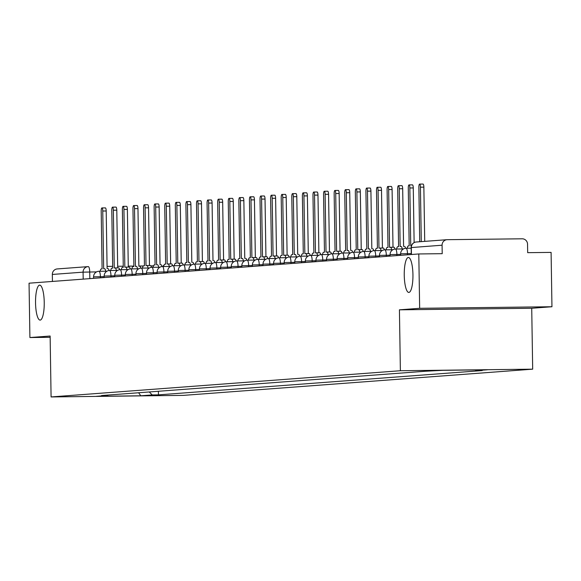 <?xml version="1.0" encoding="UTF-8"?>
<svg xmlns="http://www.w3.org/2000/svg" width="581" height="581" viewBox="0 0 581 581"><rect width="100%" height="100%" fill="white"/><g stroke="black" fill="none" stroke-linecap="round" stroke-linejoin="round"><path stroke-width="0.87" d="M404.253 275.278A17.481 4.35 89.3 0 1 408.392 257.47A17.481 4.35 89.3 0 1 412.938 274.631A17.481 4.35 89.3 0 1 408.799 292.439A17.481 4.35 89.3 0 1 404.253 275.278M35.543 302.941A17.481 4.35 89.3 0 1 39.682 285.133A17.481 4.35 89.3 0 1 44.236 302.294A17.481 4.35 89.3 0 1 40.096 320.102A17.481 4.35 89.3 0 1 35.543 302.941M551.95 306.746L419.656 308.308L418.799 253.955L29.05 283.194L29.907 337.546L50.133 336.029L51.084 396.939L183.385 395.378L532.683 369.167L531.724 308.264L551.95 306.746L551.093 252.394L527.679 252.67L527.548 244.202A5.461 5.294 85.7 0 0 522.166 238.798L447.29 239.684A5.461 5.294 85.7 0 0 442.083 245.211L411.333 247.557M419.656 308.308L399.423 309.826L400.382 370.729L51.084 396.939M418.799 253.955L442.214 253.679L442.083 245.211M29.907 337.546L50.155 337.307M52.443 281.436L52.334 274.45A5.461 5.294 -94.3 0 1 57.214 268.938L87.963 266.635A5.461 5.294 85.7 0 0 83.083 272.148L52.334 274.45M149.252 391.957L152.222 394.935L140.82 395.792L96.366 396.315L107.768 395.465L108.168 395.036M152.222 394.935L158.439 394.862L482.215 370.569L475.999 370.649L487.401 369.792L442.947 370.315L425.328 371.244L101.552 395.538L107.768 395.465M532.683 369.167L400.382 370.729M531.724 308.264L399.423 309.826M158.388 391.274L158.439 394.862M475.999 370.649L475.287 369.93M140.82 395.792L138.598 392.756M105.742 271.204A5.461 1.358 -90.7 0 0 104.573 268.72A5.461 1.358 -90.7 0 0 104.551 268.72L103.665 268.785L102.757 211.019A3.145 0.784 -90.7 0 0 101.944 207.933A3.145 0.784 -90.7 0 0 101.196 211.135L102.103 268.901L101.225 268.967A5.461 1.358 -90.7 0 0 100.164 271.276M101.944 207.933L105.379 207.896A3.145 0.784 89.3 0 1 106.2 210.976L107.107 268.691M108.008 268.676L107.986 268.676A5.461 1.358 89.3 0 1 108.008 268.676A5.461 1.358 89.3 0 1 109.054 270.521M116.331 270.412A5.461 1.358 -90.7 0 0 115.161 267.921L114.254 267.994L113.346 210.228A3.145 0.784 -90.7 0 0 112.532 207.141A3.145 0.784 -90.7 0 0 111.784 210.344L112.692 268.11L111.813 268.175A5.461 1.358 -90.7 0 0 110.753 270.477M112.532 207.141L115.968 207.097A3.145 0.784 89.3 0 1 116.788 210.184L117.696 267.892M115.183 267.928L118.575 267.885A5.461 1.358 89.3 0 1 118.597 267.885A5.461 1.358 89.3 0 1 119.642 269.729M115.161 267.921A5.461 1.358 -90.7 0 0 115.14 267.928L118.597 267.885M126.919 269.62A5.461 1.358 -90.7 0 0 125.75 267.129A5.461 1.358 -90.7 0 0 125.728 267.129L124.842 267.195L123.935 209.429A3.145 0.784 -90.7 0 0 123.121 206.349A3.145 0.784 -90.7 0 0 122.373 209.545L123.281 267.311L122.402 267.383A5.461 1.358 -90.7 0 0 121.342 269.686M123.121 206.349L126.556 206.306A3.145 0.784 89.3 0 1 127.377 209.392L128.285 267.1M125.772 267.129L129.164 267.093A5.461 1.358 89.3 0 1 129.185 267.086A5.461 1.358 89.3 0 1 130.231 268.938M137.508 268.821A5.461 1.358 -90.7 0 0 136.339 266.338A5.461 1.358 -90.7 0 0 136.317 266.338L135.431 266.403L134.523 208.637A3.145 0.784 -90.7 0 0 133.71 205.551A3.145 0.784 -90.7 0 0 132.962 208.753L133.87 266.519L132.991 266.585A5.461 1.358 -90.7 0 0 131.931 268.887M133.71 205.551L137.145 205.514A3.145 0.784 89.3 0 1 137.966 208.594L138.874 266.309M139.774 266.294L139.752 266.294A5.461 1.358 89.3 0 1 139.774 266.294A5.461 1.358 89.3 0 1 140.82 268.139M148.097 268.03A5.461 1.358 -90.7 0 0 146.928 265.539L146.02 265.611L145.112 207.838A3.145 0.784 -90.7 0 0 144.299 204.759A3.145 0.784 -90.7 0 0 143.551 207.962L144.458 265.728L143.58 265.793A5.461 1.358 -90.7 0 0 142.519 268.095M144.299 204.759L147.734 204.715A3.145 0.784 89.3 0 1 148.554 207.802L149.462 265.51M146.949 265.539L150.341 265.502A5.461 1.358 89.3 0 1 150.363 265.502A5.461 1.358 89.3 0 1 151.409 267.347M146.928 265.539A5.461 1.358 -90.7 0 0 146.906 265.539L150.363 265.502M158.686 267.238A5.461 1.358 -90.7 0 0 157.516 264.747A5.461 1.358 -90.7 0 0 157.495 264.747L156.609 264.813L155.701 207.047A3.145 0.784 -90.7 0 0 154.887 203.967A3.145 0.784 -90.7 0 0 154.139 207.163L155.047 264.929L154.168 264.994A5.461 1.358 -90.7 0 0 153.108 267.304M154.887 203.967L158.322 203.924A3.145 0.784 89.3 0 1 159.143 207.003L160.051 264.718M160.952 264.704L160.93 264.704A5.461 1.358 89.3 0 1 160.952 264.704A5.461 1.358 89.3 0 1 161.997 266.548M169.274 266.439A5.461 1.358 -90.7 0 0 168.105 263.956L167.197 264.021L166.289 206.255A3.145 0.784 -90.7 0 0 165.476 203.168A3.145 0.784 -90.7 0 0 164.728 206.371L165.636 264.137L164.757 264.202A5.461 1.358 -90.7 0 0 163.697 266.505M165.476 203.168L168.911 203.132A3.145 0.784 89.3 0 1 169.732 206.211L170.64 263.919M168.127 263.956L171.518 263.912A5.461 1.358 89.3 0 1 171.54 263.912A5.461 1.358 89.3 0 1 172.586 265.757M168.105 263.956A5.461 1.358 -90.7 0 0 168.083 263.956L171.54 263.912M179.863 265.648A5.461 1.358 -90.7 0 0 178.694 263.157A5.461 1.358 -90.7 0 0 178.672 263.157L177.786 263.222L176.878 205.456A3.145 0.784 -90.7 0 0 176.065 202.377A3.145 0.784 -90.7 0 0 175.317 205.572L176.225 263.338L175.346 263.411A5.461 1.358 -90.7 0 0 174.285 265.713M176.065 202.377L179.5 202.333A3.145 0.784 89.3 0 1 180.321 205.42L181.228 263.128M178.716 263.157L182.107 263.12A5.461 1.358 89.3 0 1 182.129 263.12A5.461 1.358 89.3 0 1 183.175 264.965M190.452 264.849A5.461 1.358 -90.7 0 0 189.283 262.365A5.461 1.358 -90.7 0 0 189.261 262.365L188.375 262.43L187.467 204.665A3.145 0.784 -90.7 0 0 186.654 201.578A3.145 0.784 -90.7 0 0 185.905 204.781L186.813 262.547L185.935 262.612A5.461 1.358 -90.7 0 0 184.874 264.914M186.654 201.578L190.089 201.542A3.145 0.784 89.3 0 1 190.909 204.621L191.817 262.336M192.718 262.321L192.696 262.321A5.461 1.358 89.3 0 1 192.718 262.321A5.461 1.358 89.3 0 1 193.763 264.166M201.041 264.057A5.461 1.358 -90.7 0 0 199.871 261.566L198.963 261.639L198.056 203.866A3.145 0.784 -90.7 0 0 197.242 200.786A3.145 0.784 -90.7 0 0 196.494 203.989L197.402 261.755L196.523 261.82A5.461 1.358 -90.7 0 0 195.463 264.123M197.242 200.786L200.677 200.743A3.145 0.784 89.3 0 1 201.498 203.829L202.406 261.537M199.893 261.566L203.285 261.53A5.461 1.358 89.3 0 1 203.306 261.53A5.461 1.358 89.3 0 1 204.352 263.375M199.871 261.566A5.461 1.358 -90.7 0 0 199.849 261.566L203.306 261.53M211.629 263.266A5.461 1.358 -90.7 0 0 210.46 260.775A5.461 1.358 -90.7 0 0 210.438 260.775L209.552 260.84L208.644 203.074A3.145 0.784 -90.7 0 0 207.831 199.995A3.145 0.784 -90.7 0 0 207.083 203.19L207.991 260.956L207.112 261.022A5.461 1.358 -90.7 0 0 206.052 263.331M207.831 199.995L211.266 199.951A3.145 0.784 89.3 0 1 212.087 203.03L212.995 260.746M213.895 260.731L213.873 260.731A5.461 1.358 89.3 0 1 213.895 260.731A5.461 1.358 89.3 0 1 214.941 262.576M222.218 262.467A5.461 1.358 -90.7 0 0 221.049 259.983L220.141 260.048L219.233 202.282A3.145 0.784 -90.7 0 0 218.42 199.196A3.145 0.784 -90.7 0 0 217.672 202.399L218.579 260.165L217.701 260.23A5.461 1.358 -90.7 0 0 216.64 262.532M218.42 199.196L221.855 199.16A3.145 0.784 89.3 0 1 222.676 202.239L223.583 259.947M221.07 259.983L224.462 259.939A5.461 1.358 89.3 0 1 224.484 259.939A5.461 1.358 89.3 0 1 225.53 261.784M221.049 259.983A5.461 1.358 -90.7 0 0 221.027 259.983L224.484 259.939M232.807 261.675A5.461 1.358 -90.7 0 0 231.637 259.184A5.461 1.358 -90.7 0 0 231.616 259.184L230.73 259.249L229.822 201.484A3.145 0.784 -90.7 0 0 229.008 198.404A3.145 0.784 -90.7 0 0 228.26 201.6L229.168 259.373L228.289 259.438A5.461 1.358 -90.7 0 0 227.229 261.74M229.008 198.404L232.444 198.361A3.145 0.784 89.3 0 1 233.264 201.447L234.172 259.155M231.659 259.184L235.051 259.148A5.461 1.358 89.3 0 1 235.073 259.148A5.461 1.358 89.3 0 1 236.118 260.992M243.395 260.876A5.461 1.358 -90.7 0 0 242.226 258.392A5.461 1.358 -90.7 0 0 242.204 258.392L241.318 258.458L240.411 200.692A3.145 0.784 -90.7 0 0 239.597 197.605A3.145 0.784 -90.7 0 0 238.849 200.808L239.757 258.574L238.878 258.639A5.461 1.358 -90.7 0 0 237.818 260.942M239.597 197.605L243.032 197.569A3.145 0.784 89.3 0 1 243.853 200.648L244.761 258.363M245.661 258.349L245.64 258.349A5.461 1.358 89.3 0 1 245.661 258.349A5.461 1.358 89.3 0 1 246.707 260.194M253.984 260.085A5.461 1.358 -90.7 0 0 252.815 257.594L251.907 257.666L250.999 199.9A3.145 0.784 -90.7 0 0 250.186 196.814A3.145 0.784 -90.7 0 0 249.438 200.017L250.346 257.782L249.467 257.848A5.461 1.358 -90.7 0 0 248.407 260.15M250.186 196.814L253.621 196.77A3.145 0.784 89.3 0 1 254.442 199.857L255.35 257.565M252.837 257.594L256.228 257.557A5.461 1.358 89.3 0 1 256.25 257.557A5.461 1.358 89.3 0 1 257.296 259.402M252.815 257.594A5.461 1.358 -90.7 0 0 252.793 257.601L256.25 257.557M264.573 259.293A5.461 1.358 -90.7 0 0 263.404 256.802A5.461 1.358 -90.7 0 0 263.382 256.802L262.496 256.867L261.588 199.101A3.145 0.784 -90.7 0 0 260.775 196.022A3.145 0.784 -90.7 0 0 260.027 199.218L260.934 256.984L260.056 257.049A5.461 1.358 -90.7 0 0 258.995 259.358M260.775 196.022L264.21 195.979A3.145 0.784 89.3 0 1 265.03 199.065L265.938 256.773M266.839 256.758L263.404 256.802L266.824 256.766A5.461 1.358 89.3 0 1 266.839 256.758A5.461 1.358 89.3 0 1 267.885 258.603M275.162 258.494A5.461 1.358 -90.7 0 0 273.992 256.01L273.085 256.076L272.177 198.31A3.145 0.784 -90.7 0 0 271.363 195.223A3.145 0.784 -90.7 0 0 270.615 198.426L271.523 256.192L270.644 256.257A5.461 1.358 -90.7 0 0 269.584 258.56M271.363 195.223L274.798 195.187A3.145 0.784 89.3 0 1 275.619 198.266L276.527 255.974M274.014 256.01L277.413 255.967A5.461 1.358 89.3 0 1 277.428 255.967A5.461 1.358 89.3 0 1 278.473 257.811M273.992 256.01A5.461 1.358 -90.7 0 0 273.971 256.01L277.428 255.967M285.75 257.703A5.461 1.358 -90.7 0 0 284.581 255.212A5.461 1.358 -90.7 0 0 284.559 255.212L283.673 255.277L282.765 197.511A3.145 0.784 -90.7 0 0 281.952 194.432A3.145 0.784 -90.7 0 0 281.204 197.627L282.112 255.4L281.233 255.466A5.461 1.358 -90.7 0 0 280.173 257.768M281.952 194.432L285.387 194.388A3.145 0.784 89.3 0 1 286.208 197.475L287.116 255.182M284.603 255.212L288.002 255.175A5.461 1.358 89.3 0 1 288.016 255.175A5.461 1.358 89.3 0 1 289.062 257.02M296.339 256.904A5.461 1.358 -90.7 0 0 295.17 254.42A5.461 1.358 -90.7 0 0 295.148 254.42L294.262 254.485L293.354 196.719A3.145 0.784 -90.7 0 0 292.541 193.633A3.145 0.784 -90.7 0 0 291.793 196.836L292.701 254.601L291.822 254.667A5.461 1.358 -90.7 0 0 290.761 256.976M292.541 193.633L295.983 193.596A3.145 0.784 89.3 0 1 296.797 196.676L297.704 254.391M298.605 254.376L298.59 254.376A5.461 1.358 89.3 0 1 298.605 254.376A5.461 1.358 89.3 0 1 299.651 256.221M306.928 256.112A5.461 1.358 -90.7 0 0 305.759 253.621A5.461 1.358 -90.7 0 0 305.737 253.628L304.851 253.694L303.943 195.928A3.145 0.784 -90.7 0 0 303.129 192.841A3.145 0.784 -90.7 0 0 302.389 196.044L303.289 253.81L302.41 253.875A5.461 1.358 -90.7 0 0 301.35 256.177M303.129 192.841L306.572 192.798A3.145 0.784 89.3 0 1 307.385 195.884L308.293 253.592M305.78 253.628L309.179 253.585A5.461 1.358 89.3 0 1 309.194 253.585A5.461 1.358 89.3 0 1 310.239 255.429M317.516 255.32A5.461 1.358 -90.7 0 0 316.347 252.829A5.461 1.358 -90.7 0 0 316.325 252.829L315.439 252.895L314.532 195.129A3.145 0.784 -90.7 0 0 313.718 192.05A3.145 0.784 -90.7 0 0 312.977 195.245L313.878 253.011L312.999 253.084A5.461 1.358 -90.7 0 0 311.939 255.386M313.718 192.05L317.161 192.006A3.145 0.784 89.3 0 1 317.974 195.093L318.882 252.8M319.79 252.786L316.347 252.829L319.768 252.793A5.461 1.358 89.3 0 1 319.79 252.786A5.461 1.358 89.3 0 1 320.828 254.638M328.105 254.522A5.461 1.358 -90.7 0 0 326.936 252.038L326.028 252.103L325.12 194.337A3.145 0.784 -90.7 0 0 324.307 191.251A3.145 0.784 -90.7 0 0 323.566 194.453L324.467 252.219L323.588 252.285A5.461 1.358 -90.7 0 0 322.528 254.587M324.307 191.251L327.749 191.214A3.145 0.784 89.3 0 1 328.563 194.294L329.471 252.009M326.958 252.038L330.357 251.994A5.461 1.358 89.3 0 1 330.378 251.994A5.461 1.358 89.3 0 1 331.417 253.839M326.936 252.038A5.461 1.358 -90.7 0 0 326.914 252.038L330.378 251.994M338.694 253.73A5.461 1.358 -90.7 0 0 337.525 251.239A5.461 1.358 -90.7 0 0 337.503 251.239L336.617 251.312L335.716 193.538A3.145 0.784 -90.7 0 0 334.896 190.459A3.145 0.784 -90.7 0 0 334.155 193.662L335.055 251.428L334.177 251.493A5.461 1.358 -90.7 0 0 333.116 253.795M334.896 190.459L338.338 190.415A3.145 0.784 89.3 0 1 339.151 193.502L340.059 251.21M337.546 251.239L340.945 251.203A5.461 1.358 89.3 0 1 340.967 251.203A5.461 1.358 89.3 0 1 342.006 253.047M349.283 252.938A5.461 1.358 -90.7 0 0 348.113 250.447A5.461 1.358 -90.7 0 0 348.092 250.447L347.206 250.513L346.305 192.747A3.145 0.784 -90.7 0 0 345.484 189.667A3.145 0.784 -90.7 0 0 344.744 192.863L345.651 250.629L344.765 250.694A5.461 1.358 -90.7 0 0 343.705 253.004M345.484 189.667L348.927 189.624A3.145 0.784 89.3 0 1 349.74 192.703L350.648 250.418M351.556 250.404L351.534 250.404A5.461 1.358 89.3 0 1 351.556 250.404A5.461 1.358 89.3 0 1 352.594 252.248M359.871 252.139A5.461 1.358 -90.7 0 0 358.702 249.656L357.794 249.721L356.894 191.955A3.145 0.784 -90.7 0 0 356.073 188.869A3.145 0.784 -90.7 0 0 355.332 192.071L356.24 249.837L355.354 249.903A5.461 1.358 -90.7 0 0 354.294 252.205M356.073 188.869L359.516 188.832A3.145 0.784 89.3 0 1 360.329 191.912L361.237 249.619M358.724 249.656L362.123 249.612A5.461 1.358 89.3 0 1 362.145 249.612A5.461 1.358 89.3 0 1 363.183 251.457M358.702 249.656A5.461 1.358 -90.7 0 0 358.68 249.656L362.145 249.612M370.46 251.348A5.461 1.358 -90.7 0 0 369.291 248.857A5.461 1.358 -90.7 0 0 369.269 248.857L368.383 248.922L367.482 191.156A3.145 0.784 -90.7 0 0 366.662 188.077A3.145 0.784 -90.7 0 0 365.921 191.272L366.829 249.038L365.943 249.111A5.461 1.358 -90.7 0 0 364.883 251.413M366.662 188.077L370.104 188.033A3.145 0.784 89.3 0 1 370.918 191.12L371.825 248.828M372.733 248.821L372.712 248.821A5.461 1.358 89.3 0 1 372.733 248.821A5.461 1.358 89.3 0 1 373.772 250.665M381.049 250.549A5.461 1.358 -90.7 0 0 379.88 248.065L378.979 248.131L378.071 190.365A3.145 0.784 -90.7 0 0 377.251 187.278A3.145 0.784 -90.7 0 0 376.51 190.481L377.418 248.247L376.532 248.312A5.461 1.358 -90.7 0 0 375.471 250.614M377.251 187.278L380.693 187.242A3.145 0.784 89.3 0 1 381.506 190.321L382.414 248.036M379.901 248.065L383.3 248.022A5.461 1.358 89.3 0 1 383.322 248.022A5.461 1.358 89.3 0 1 384.361 249.866M379.88 248.065A5.461 1.358 -90.7 0 0 379.858 248.065L383.322 248.022M391.638 249.757A5.461 1.358 -90.7 0 0 390.468 247.266A5.461 1.358 -90.7 0 0 390.447 247.266L389.568 247.339L388.66 189.566A3.145 0.784 -90.7 0 0 387.839 186.486A3.145 0.784 -90.7 0 0 387.099 189.689L388.006 247.455L387.12 247.521A5.461 1.358 -90.7 0 0 386.06 249.823M387.839 186.486L391.282 186.443A3.145 0.784 89.3 0 1 392.095 189.529L393.003 247.237M390.49 247.266L393.889 247.23A5.461 1.358 89.3 0 1 393.911 247.23A5.461 1.358 89.3 0 1 394.949 249.075M402.226 248.966A5.461 1.358 -90.7 0 0 401.057 246.475A5.461 1.358 -90.7 0 0 401.035 246.475L400.156 246.54L399.249 188.774A3.145 0.784 -90.7 0 0 398.428 185.695A3.145 0.784 -90.7 0 0 397.687 188.89L398.595 246.656L397.709 246.722A5.461 1.358 -90.7 0 0 396.649 249.031M398.428 185.695L401.87 185.651A3.145 0.784 89.3 0 1 402.684 188.731L403.592 246.446M404.499 246.431L404.478 246.431A5.461 1.358 89.3 0 1 404.499 246.431A5.461 1.358 89.3 0 1 405.538 248.276M411.457 245.69L410.745 245.748L409.837 187.983A3.145 0.784 -90.7 0 0 409.017 184.896A3.145 0.784 -90.7 0 0 408.276 188.099L409.184 245.865L408.298 245.93A5.461 1.358 -90.7 0 0 407.237 248.232M409.017 184.896L412.459 184.86A3.145 0.784 89.3 0 1 413.273 187.939L414.13 242.597M421.276 241.623L420.426 187.184A3.145 0.784 -90.7 0 0 419.605 184.104L423.048 184.061A3.145 0.784 89.3 0 1 423.861 187.147L424.718 241.369M419.605 184.104A3.145 0.784 -90.7 0 0 418.865 187.3L419.714 241.747M411.261 253.563L400.832 253.817M400.672 254.362L390.243 254.609M390.083 255.153L379.654 255.408M379.495 255.945L369.066 256.199M368.906 256.744L358.477 256.991M358.317 257.536L347.888 257.79M347.728 258.334L337.3 258.581M337.14 259.126L326.711 259.373M326.551 259.918L316.122 260.172M315.962 260.716L305.533 260.963M305.374 261.508L294.945 261.762M294.778 262.307L284.356 262.554M284.189 263.099L273.767 263.346M273.6 263.89L263.178 264.144M263.011 264.689L252.59 264.936M252.423 265.481L242.001 265.735M241.834 266.28L231.412 266.526M231.245 267.071L220.824 267.318M220.657 267.863L210.235 268.117M210.068 268.662L199.646 268.909M199.479 269.453L189.057 269.707M188.89 270.245L178.469 270.499M178.302 271.044L167.88 271.291M167.713 271.835L157.291 272.09M157.124 272.634L146.702 272.881M146.535 273.426L136.114 273.673M135.947 274.217L125.525 274.472M125.358 275.016L114.936 275.263M114.769 275.808L104.348 276.062M104.181 276.607L93.759 276.854M96.533 271.901L83.083 272.148L83.192 279.134M89.837 278.633L89.728 271.981A5.461 1.358 89.3 0 0 88.312 266.621A5.461 5.461 0 0 0 87.963 266.635A5.461 5.294 85.7 0 1 88.29 266.621A5.461 1.358 89.3 0 1 88.312 266.621L88.334 266.621M107.071 266.396L112.663 266.33L107.071 266.396M117.667 266.272L123.266 266.207L117.667 266.272M128.27 266.149L133.862 266.083L128.27 266.149M138.866 266.025L143.26 265.967L138.866 266.025M150.871 265.88L153.471 265.851L150.871 265.88M163.849 265.764A5.461 5.461 0 0 0 163.188 265.735L163.167 265.735A5.461 1.358 89.3 0 1 163.188 265.735A5.461 1.358 89.3 0 1 163.748 266.207M407.499 254.805L407.484 253.606A5.461 1.358 -90.7 0 0 406.061 248.247A5.461 1.358 -90.7 0 0 406.039 248.247A5.461 5.461 0 0 0 400.658 253.795L400.687 255.313M396.91 255.596L396.896 254.405A5.461 1.358 -90.7 0 0 395.472 249.046A5.461 1.358 -90.7 0 0 395.45 249.046M386.321 256.388L386.307 255.197A5.461 1.358 -90.7 0 0 384.883 249.837A5.461 1.358 -90.7 0 0 384.862 249.837A5.461 5.461 0 0 0 379.48 255.386L379.509 256.904M375.733 257.187L375.718 255.996A5.461 1.358 -90.7 0 0 374.295 250.629A5.461 1.358 -90.7 0 0 374.273 250.629M365.144 257.979L365.129 256.787A5.461 1.358 -90.7 0 0 363.706 251.428A5.461 1.358 -90.7 0 0 363.684 251.428M354.555 258.77L354.541 257.579A5.461 1.358 -90.7 0 0 353.117 252.219A5.461 1.358 -90.7 0 0 353.095 252.219A5.461 5.461 0 0 0 347.714 257.768L347.743 259.286M343.967 259.569L343.945 258.378A5.461 1.358 -90.7 0 0 342.529 253.018A5.461 1.358 -90.7 0 0 342.507 253.018M333.378 260.361L333.356 259.17A5.461 1.358 -90.7 0 0 331.94 253.81A5.461 1.358 -90.7 0 0 331.918 253.81A5.461 5.461 0 0 0 326.537 259.358L326.566 260.876M322.789 261.159L322.767 259.968A5.461 1.358 -90.7 0 0 321.351 254.601A5.461 1.358 -90.7 0 0 321.329 254.601M312.2 261.951L312.179 260.76A5.461 1.358 -90.7 0 0 310.762 255.4A5.461 1.358 -90.7 0 0 310.741 255.4M301.612 262.743L301.59 261.552A5.461 1.358 -90.7 0 0 300.174 256.192A5.461 1.358 -90.7 0 0 300.152 256.192A5.461 5.461 0 0 0 294.77 261.74L294.799 263.258M291.023 263.542L291.001 262.351A5.461 1.358 -90.7 0 0 289.585 256.984A5.461 1.358 -90.7 0 0 289.563 256.991M280.434 264.333L280.412 263.142A5.461 1.358 -90.7 0 0 278.996 257.782A5.461 1.358 -90.7 0 0 278.974 257.782A5.461 5.461 0 0 0 273.593 263.331L273.622 264.849M269.845 265.132L269.824 263.934A5.461 1.358 -90.7 0 0 268.407 258.574A5.461 1.358 -90.7 0 0 268.386 258.574M259.257 265.924L259.235 264.733A5.461 1.358 -90.7 0 0 257.819 259.373A5.461 1.358 -90.7 0 0 257.797 259.373M248.668 266.715L248.646 265.524A5.461 1.358 -90.7 0 0 247.23 260.165A5.461 1.358 -90.7 0 0 247.208 260.165A5.461 5.461 0 0 0 241.827 265.713L241.849 267.231M238.079 267.514L238.057 266.323A5.461 1.358 -90.7 0 0 236.641 260.956A5.461 1.358 -90.7 0 0 236.62 260.963M227.491 268.306L227.469 267.115A5.461 1.358 -90.7 0 0 226.053 261.755A5.461 1.358 -90.7 0 0 226.031 261.755A5.461 5.461 0 0 0 220.649 267.304L220.671 268.821M216.902 269.105L216.88 267.906A5.461 1.358 -90.7 0 0 215.464 262.547A5.461 1.358 -90.7 0 0 215.442 262.547M206.313 269.896L206.291 268.705A5.461 1.358 -90.7 0 0 204.875 263.346A5.461 1.358 -90.7 0 0 204.853 263.346M195.724 270.688L195.703 269.497A5.461 1.358 -90.7 0 0 194.286 264.137A5.461 1.358 -90.7 0 0 194.265 264.137A5.461 5.461 0 0 0 188.883 269.686L188.905 271.204M185.136 271.487L185.114 270.296A5.461 1.358 -90.7 0 0 183.698 264.929A5.461 1.358 -90.7 0 0 183.676 264.929M174.547 272.278L174.525 271.087A5.461 1.358 -90.7 0 0 173.109 265.728A5.461 1.358 -90.7 0 0 173.087 265.728A5.461 5.461 0 0 0 167.706 271.276L167.727 272.787M163.958 273.07L163.936 271.879A5.461 1.358 -90.7 0 0 162.52 266.519A5.461 1.358 -90.7 0 0 162.498 266.519M153.369 273.869L153.348 272.678A5.461 1.358 -90.7 0 0 151.924 267.318A5.461 1.358 -90.7 0 0 151.91 267.318M142.781 274.66L142.759 273.469A5.461 1.358 -90.7 0 0 141.336 268.11A5.461 1.358 -90.7 0 0 141.321 268.11A5.461 5.461 0 0 0 135.939 273.658L135.961 275.176M132.192 275.459L132.17 274.268A5.461 1.358 -90.7 0 0 130.747 268.901A5.461 1.358 -90.7 0 0 130.732 268.901M121.603 276.251L121.582 275.06A5.461 1.358 -90.7 0 0 120.158 269.7A5.461 1.358 -90.7 0 0 120.144 269.7A5.461 5.461 0 0 0 114.762 275.249L114.784 276.759M111.015 277.043L110.993 275.852A5.461 1.358 -90.7 0 0 109.569 270.492A5.461 1.358 -90.7 0 0 109.555 270.492A5.461 5.461 0 0 0 104.173 276.04L104.195 277.558M100.426 277.841L100.404 276.65A5.461 1.358 -90.7 0 0 98.981 271.283A5.461 1.358 -90.7 0 0 98.959 271.291M411.442 254.507L411.333 247.521A5.461 5.294 85.7 0 1 416.221 242.008A5.461 5.461 0 0 0 411.166 247.542L411.275 254.522M416.541 241.994A5.461 5.294 85.7 0 0 416.221 242.008L446.963 239.699M102.757 211.019L106.2 210.976M113.346 210.228L116.788 210.184M123.935 209.429L127.377 209.392M134.523 208.637L137.966 208.594M145.112 207.838L148.554 207.802M155.701 207.047L159.143 207.003M166.289 206.255L169.732 206.211M176.878 205.456L180.321 205.42M187.467 204.665L190.909 204.621M198.056 203.866L201.498 203.829M208.644 203.074L212.087 203.03M219.233 202.282L222.676 202.239M229.822 201.484L233.264 201.447M240.411 200.692L243.853 200.648M250.999 199.9L254.442 199.857M261.588 199.101L265.03 199.065M272.177 198.31L275.619 198.266M282.765 197.511L286.208 197.475M293.354 196.719L296.797 196.676M303.943 195.928L307.385 195.884M314.532 195.129L317.974 195.093M325.12 194.337L328.563 194.294M335.716 193.538L339.151 193.502M346.305 192.747L349.74 192.703M356.894 191.955L360.329 191.912M367.482 191.156L370.918 191.12M378.071 190.365L381.506 190.321M388.66 189.566L392.095 189.529M399.249 188.774L402.684 188.731M409.837 187.983L413.273 187.939M420.426 187.184L423.861 187.147M390.098 256.105L390.069 254.594A5.461 5.461 0 0 1 395.472 249.046L403.446 248.951M368.92 257.695L368.891 256.177A5.461 5.461 0 0 1 374.295 250.629L382.269 250.534M358.332 258.487L358.303 256.976A5.461 5.461 0 0 1 363.706 251.428L371.68 251.333M337.154 260.077L337.125 258.567A5.461 5.461 0 0 1 342.529 253.018L350.503 252.924M315.977 261.668L315.948 260.15A5.461 5.461 0 0 1 321.351 254.601L329.325 254.507M305.388 262.459L305.359 260.949A5.461 5.461 0 0 1 310.762 255.4L318.737 255.306M284.211 264.05L284.182 262.539A5.461 5.461 0 0 1 289.585 256.984L297.559 256.889M263.033 265.64L263.004 264.123A5.461 5.461 0 0 1 268.407 258.574L276.382 258.48M252.445 266.432L252.415 264.921A5.461 5.461 0 0 1 257.819 259.373L265.793 259.279M231.26 268.023L231.238 266.512A5.461 5.461 0 0 1 236.641 260.956L244.616 260.862M210.082 269.613L210.061 268.095A5.461 5.461 0 0 1 215.464 262.547L223.438 262.452M199.494 270.405L199.472 268.894A5.461 5.461 0 0 1 204.875 263.346L212.849 263.251M178.316 271.995L178.294 270.477A5.461 5.461 0 0 1 183.698 264.929L191.672 264.834M157.139 273.586L157.117 272.068A5.461 5.461 0 0 1 162.52 266.519L170.494 266.425M146.55 274.377L146.528 272.867A5.461 5.461 0 0 1 151.924 267.318L159.906 267.224M125.373 275.968L125.351 274.45A5.461 5.461 0 0 1 130.747 268.901L138.728 268.807M93.606 278.35L93.585 276.839A5.461 5.461 0 0 1 98.981 271.283L106.962 271.189M117.551 270.397L109.569 270.492M128.14 269.606L120.158 269.7M149.317 268.015L141.336 268.11M181.083 265.633L173.109 265.728M202.261 264.043L194.286 264.137M234.027 261.661L226.053 261.755M255.204 260.07L247.23 260.165M286.97 257.688L278.996 257.782M308.148 256.098L300.174 256.192M339.914 253.715L331.94 253.81M361.091 252.125L353.117 252.219M392.858 249.743L384.883 249.837M411.174 248.189L406.061 248.247M125.75 267.129L129.185 267.086M178.694 263.157L182.129 263.12M231.637 259.184L235.073 259.148M284.581 255.212L288.016 255.175M305.759 253.621L309.194 253.585M337.525 251.239L340.967 251.203M390.468 247.266L393.911 247.23"/></g></svg>
